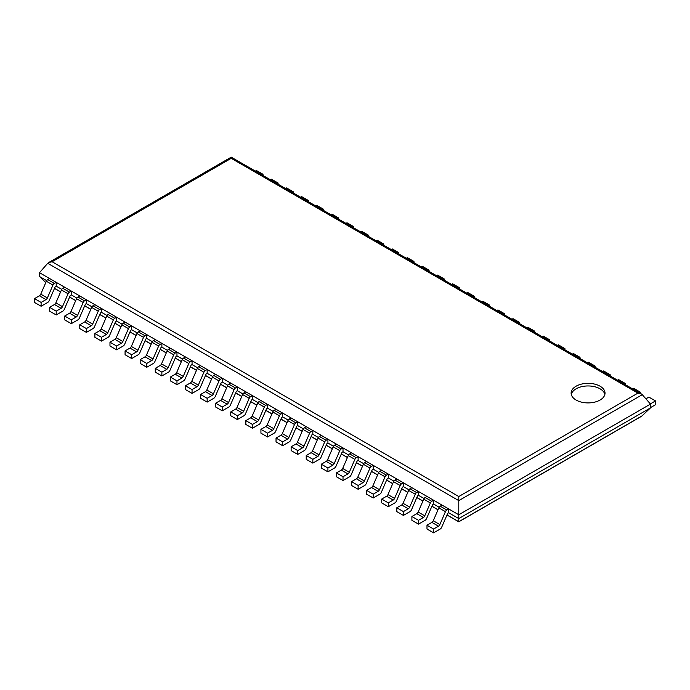 <?xml version="1.0" encoding="UTF-8"?>
<svg xmlns="http://www.w3.org/2000/svg" width="690" height="690" viewBox="0 0 690 690"><rect width="100%" height="100%" fill="white"/><g stroke="black" fill="none" stroke-linecap="round" stroke-linejoin="round"><path stroke-width="1.03" d="M642.278 394.68L650.498 404.081L650.498 407.894L641.605 416.26L458.781 521.812L458.781 496.533L52.104 261.743L48.636 262.571L47.722 263.295L458.781 500.621L642.278 394.68L641.364 393.956L637.896 393.128L458.781 496.533M650.498 404.081L458.781 514.766L39.502 272.697L39.502 276.509L45.79 282.546M650.498 407.894L458.781 518.578L448.69 512.756L447.707 513.317L441.635 527.35A2.337 1.346 120 0 1 440.255 528.997L433.596 532.844L433.596 529.032L438.486 526.203A2.337 1.346 120 0 0 439.866 524.564L445.447 511.661A2.337 1.346 -60 0 1 446.827 510.014L448.69 508.935L448.69 512.756M39.502 276.509L46.678 280.649M56.2 286.152L56.2 282.339L49.594 278.527L47.731 279.605A2.337 1.346 -60 0 0 46.359 281.244L40.77 294.147A2.337 1.346 120 0 1 39.399 295.786L34.5 298.615L34.5 302.427L41.107 306.239L47.765 302.393A2.337 1.346 120 0 0 49.145 300.754L55.217 286.721L56.2 286.152L61.772 289.369M71.294 294.863L71.294 291.051L64.688 287.238L62.825 288.317A2.337 1.346 -60 0 0 61.453 289.955L55.864 302.858A2.337 1.346 120 0 1 54.493 304.506L49.594 307.335L49.594 311.147L56.2 314.959L62.868 311.112A2.337 1.346 120 0 0 64.239 309.465L70.32 295.432L71.294 294.863L76.866 298.08M86.388 303.583L86.388 299.771L79.79 295.958L77.927 297.036A2.337 1.346 -60 0 0 76.547 298.675L70.958 311.578A2.337 1.346 120 0 1 69.587 313.217L64.688 316.046L64.688 319.858L71.294 323.67L77.961 319.824A2.337 1.346 120 0 0 79.333 318.185L85.413 304.152L86.388 303.583L91.96 306.8M101.49 312.294L101.49 308.482L94.884 304.67L93.021 305.748A2.337 1.346 -60 0 0 91.649 307.386L86.06 320.289A2.337 1.346 120 0 1 84.68 321.937L79.79 324.766L79.79 328.578L86.388 332.39L93.055 328.544A2.337 1.346 120 0 0 94.427 326.896L100.507 312.863L101.49 312.294L107.062 315.511M116.584 321.014L116.584 317.202L109.977 313.389L108.114 314.468A2.337 1.346 -60 0 0 106.743 316.106L101.154 329.009A2.337 1.346 120 0 1 99.783 330.648L94.884 333.477L94.884 337.289L101.49 341.102L108.149 337.255A2.337 1.346 120 0 0 109.529 335.616L115.601 321.583L116.584 321.014L122.156 324.231M131.678 329.725L131.678 325.913L125.071 322.101L123.208 323.179A2.337 1.346 -60 0 0 121.837 324.818L116.248 337.721A2.337 1.346 120 0 1 114.876 339.368L109.977 342.197L109.977 346.009L116.584 349.821L123.251 345.975A2.337 1.346 120 0 0 124.623 344.327L130.695 330.294L131.678 329.725L137.25 332.942M146.772 338.445L146.772 334.633L140.174 330.821L138.302 331.89A2.337 1.346 -60 0 0 136.93 333.537L131.341 346.44A2.337 1.346 120 0 1 129.97 348.079L125.071 350.908L125.071 354.72L131.678 358.533L138.345 354.686A2.337 1.346 120 0 0 139.716 353.047L145.797 339.014L146.772 338.445L152.343 341.662M161.874 347.156L161.874 343.344L155.267 339.532L153.404 340.61A2.337 1.346 -60 0 0 152.024 342.249L146.444 355.152A2.337 1.346 120 0 1 145.064 356.799L140.174 359.628L140.174 363.44L146.772 367.253L153.439 363.406A2.337 1.346 120 0 0 154.81 361.758L160.891 347.726L161.874 347.156L167.437 350.373M176.968 355.876L176.968 352.064L170.361 348.252L168.498 349.321A2.337 1.346 -60 0 0 167.127 350.969L161.538 363.872A2.337 1.346 120 0 1 160.166 365.51L155.267 368.339L155.267 372.152L161.874 375.964L168.533 372.117A2.337 1.346 120 0 0 169.904 370.478L175.984 356.437L176.968 355.876L182.54 359.093M192.062 364.587L192.062 360.775L185.455 356.963L183.592 358.041A2.337 1.346 -60 0 0 182.22 359.68L176.631 372.583A2.337 1.346 120 0 1 175.26 374.23L170.361 377.059L170.361 380.871L176.968 384.684L183.626 380.837A2.337 1.346 120 0 0 185.006 379.19L191.078 365.157L192.062 364.587L197.633 367.805M207.155 373.307L207.155 369.495L200.557 365.683L198.686 366.752A2.337 1.346 -60 0 0 197.314 368.4L191.725 381.303A2.337 1.346 120 0 1 190.354 382.941L185.455 385.77L185.455 389.583L192.062 393.395L198.729 389.548A2.337 1.346 120 0 0 200.1 387.909L206.181 373.868L207.155 373.307L212.727 376.524M222.249 382.019L222.249 378.206L215.651 374.394L213.788 375.472A2.337 1.346 -60 0 0 212.408 377.111L206.828 390.014A2.337 1.346 120 0 1 205.447 391.661L200.557 394.49L200.557 398.303L207.155 402.115L213.822 398.268A2.337 1.346 120 0 0 215.194 396.621L221.274 382.588L222.249 382.019L227.821 385.236M237.351 390.738L237.351 386.926L230.745 383.114L228.882 384.183A2.337 1.346 -60 0 0 227.51 385.831L221.921 398.734A2.337 1.346 120 0 1 220.541 400.373L215.651 403.202L215.651 407.014L222.249 410.826L228.916 406.979A2.337 1.346 120 0 0 230.288 405.341L236.368 391.299L237.351 390.738L242.923 393.956M252.445 399.45L252.445 395.637L245.838 391.825L243.975 392.903A2.337 1.346 -60 0 0 242.604 394.542L237.015 407.445A2.337 1.346 120 0 1 235.644 409.092L230.745 411.913L230.745 415.734L237.351 419.546L244.01 415.699A2.337 1.346 120 0 0 245.39 414.052L251.462 400.019L252.445 399.45L258.017 402.667M267.539 408.17L267.539 404.357L260.932 400.545L259.069 401.615A2.337 1.346 -60 0 0 257.698 403.262L252.109 416.165A2.337 1.346 120 0 1 250.737 417.804L245.838 420.633L245.838 424.445L252.445 428.257L259.112 424.41A2.337 1.346 120 0 0 260.484 422.772L266.556 408.73L267.539 408.17L273.111 411.387M282.633 416.881L282.633 413.069L276.035 409.256L274.172 410.334A2.337 1.346 -60 0 0 272.791 411.973L267.203 424.876A2.337 1.346 120 0 1 265.831 426.524L260.932 429.344L260.932 433.165L267.539 436.977L274.206 433.13A2.337 1.346 120 0 0 275.577 431.483L281.658 417.45L282.633 416.881L288.204 420.098M297.735 425.601L297.735 421.788L291.128 417.976L289.265 419.046A2.337 1.346 -60 0 0 287.885 420.693L282.305 433.596A2.337 1.346 120 0 1 280.925 435.235L276.035 438.064L276.035 441.876L282.633 445.688L289.3 441.841A2.337 1.346 120 0 0 290.671 440.203L296.752 426.161L297.735 425.601L303.307 428.818M312.829 434.312L312.829 430.5L306.222 426.687L304.359 427.766A2.337 1.346 -60 0 0 302.988 429.404L297.399 442.307A2.337 1.346 120 0 1 296.027 443.955L291.128 446.775L291.128 450.596L297.735 454.408L304.394 450.553A2.337 1.346 120 0 0 305.774 448.914L311.846 434.881L312.829 434.312L318.401 437.529M327.923 443.032L327.923 439.22L321.316 435.407L319.453 436.477A2.337 1.346 -60 0 0 318.081 438.124L312.492 451.027A2.337 1.346 120 0 1 311.121 452.666L306.222 455.495L306.222 459.307L312.829 463.119L319.487 459.273A2.337 1.346 120 0 0 320.867 457.634L326.939 443.592L327.923 443.032L333.494 446.249M343.016 451.743L343.016 447.931L336.418 444.118L334.547 445.197A2.337 1.346 -60 0 0 333.175 446.835L327.586 459.738A2.337 1.346 120 0 1 326.215 461.386L321.316 464.206L321.316 468.018L327.923 471.839L334.59 467.984A2.337 1.346 120 0 0 335.961 466.345L342.042 452.312L343.016 451.743L348.588 454.96M358.119 460.463L358.119 456.651L351.512 452.83L349.649 453.908A2.337 1.346 -60 0 0 348.269 455.555L342.689 468.458A2.337 1.346 120 0 1 341.309 470.097L336.418 472.926L336.418 476.738L343.016 480.55L349.683 476.704A2.337 1.346 120 0 0 351.055 475.065L357.135 461.024L358.119 460.463L363.682 463.68M373.212 469.174L373.212 465.362L366.606 461.55L364.743 462.628A2.337 1.346 -60 0 0 363.371 464.267L357.782 477.17A2.337 1.346 120 0 1 356.411 478.817L351.512 481.637L351.512 485.45L358.119 489.27L364.777 485.415A2.337 1.346 120 0 0 366.149 483.776L372.229 469.743L373.212 469.174L378.784 472.391M388.306 477.894L388.306 474.082L381.699 470.261L379.836 471.339A2.337 1.346 -60 0 0 378.465 472.986L372.876 485.889A2.337 1.346 120 0 1 371.505 487.528L366.606 490.357L366.606 494.169L373.212 497.982L379.871 494.135A2.337 1.346 120 0 0 381.251 492.496L387.323 478.455L388.306 477.894L393.878 481.111M403.4 486.605L403.4 482.793L396.793 478.981L394.93 480.059A2.337 1.346 -60 0 0 393.559 481.698L387.97 494.601A2.337 1.346 120 0 1 386.598 496.248L381.699 499.068L381.699 502.881L388.306 506.702L394.973 502.846A2.337 1.346 120 0 0 396.345 501.207L402.425 487.175L403.4 486.605L408.972 489.822M418.494 495.325L418.494 491.513L411.896 487.692L410.033 488.77A2.337 1.346 -60 0 0 408.653 490.418L403.072 503.32A2.337 1.346 120 0 1 401.692 504.959L396.793 507.788L396.793 511.601L403.4 515.413L410.067 511.566A2.337 1.346 120 0 0 411.438 509.927L417.519 495.886L418.494 495.325L424.065 498.542M433.596 504.036L433.596 500.224L426.989 496.412L425.126 497.49A2.337 1.346 -60 0 0 423.755 499.129L418.166 512.032A2.337 1.346 120 0 1 416.786 513.67L411.896 516.5L411.896 520.312L418.494 524.124L425.161 520.277A2.337 1.346 120 0 0 426.532 518.639L432.613 504.606L433.596 504.036L439.168 507.254M39.502 272.697L47.722 263.295M641.364 393.956L231.219 157.156L231.219 158.329L637.896 393.128M576.098 400.045A16.948 9.781 0 0 0 594.564 402.166A16.948 9.781 0 0 0 605.027 393.128A16.948 9.781 0 0 0 588.078 383.338A16.948 9.781 0 0 0 571.13 393.128A16.948 9.781 0 0 0 576.098 400.045M604.871 394.43A16.948 9.781 0 0 0 588.078 385.952A16.948 9.781 0 0 0 571.286 394.43M645.9 398.829L648.893 397.104L655.5 400.916L650.601 403.745A2.337 1.346 -60 0 1 650.316 403.874M655.5 400.916L655.5 404.728L650.498 407.618M448.69 508.935L442.083 505.123L440.22 506.201A2.337 1.346 -60 0 0 438.849 507.849L433.26 520.752A2.337 1.346 120 0 1 431.888 522.39L426.989 525.219L433.596 529.032M433.596 532.844L426.989 529.032L426.989 525.219M632.756 388.988L633.8 388.384L640.406 392.196L639.363 392.8M640.406 393.395L640.406 392.196M416.786 513.67L423.393 517.491L418.494 520.312L411.896 516.5M433.596 500.224L431.733 501.302A2.337 1.346 -60 0 0 430.353 502.941L424.764 515.844A2.337 1.346 120 0 1 423.393 517.491M418.494 524.124L418.494 520.312M617.662 380.268L618.706 379.673L625.312 383.485L624.269 384.08M625.312 384.684L625.312 383.485M401.692 504.959L408.299 508.772L403.4 511.601L396.793 507.788M418.494 491.513L416.631 492.582A2.337 1.346 -60 0 0 415.259 494.23L409.67 507.133A2.337 1.346 120 0 1 408.299 508.772M403.4 515.413L403.4 511.601M602.568 371.556L603.612 370.953L610.21 374.765L609.175 375.369M610.21 375.972L610.21 374.765M386.598 496.248L393.205 500.06L388.306 502.881L381.699 499.068M403.4 482.793L401.537 483.871A2.337 1.346 -60 0 0 400.166 485.51L394.577 498.413A2.337 1.346 120 0 1 393.205 500.06M388.306 506.702L388.306 502.881M587.475 362.837L588.51 362.241L595.116 366.054L594.073 366.649M595.116 367.253L595.116 366.054M371.505 487.528L378.103 491.34L373.212 494.169L366.606 490.357M388.306 474.082L386.443 475.151A2.337 1.346 -60 0 0 385.072 476.799L379.483 489.702A2.337 1.346 120 0 1 378.103 491.34M373.212 497.982L373.212 494.169M572.381 354.125L573.416 353.522L580.023 357.334L578.979 357.938M580.023 358.541L580.023 357.334M356.411 478.817L363.009 482.629L358.119 485.45L351.512 481.637M373.212 465.362L371.349 466.44A2.337 1.346 -60 0 0 369.969 468.079L364.389 480.982A2.337 1.346 120 0 1 363.009 482.629M358.119 489.27L358.119 485.45M557.279 345.405L558.322 344.81L564.929 348.623L563.885 349.218M564.929 349.821L564.929 348.623M341.309 470.097L347.915 473.909L343.016 476.738L336.418 472.926M358.119 456.651L356.247 457.72A2.337 1.346 -60 0 0 354.876 459.368L349.287 472.27A2.337 1.346 120 0 1 347.915 473.909M343.016 480.55L343.016 476.738M542.185 336.694L543.228 336.09L549.827 339.903L548.792 340.506M549.827 341.11L549.827 339.903M326.215 461.386L332.822 465.198L327.923 468.018L321.316 464.206M343.016 447.931L341.153 449.009A2.337 1.346 -60 0 0 339.782 450.648L334.193 463.551A2.337 1.346 120 0 1 332.822 465.198M327.923 471.839L327.923 468.018M527.091 327.974L528.126 327.379L534.733 331.191L533.698 331.787M534.733 332.39L534.733 331.191M311.121 452.666L317.728 456.478L312.829 459.307L306.222 455.495M327.923 439.22L326.06 440.289A2.337 1.346 -60 0 0 324.688 441.936L319.099 454.839A2.337 1.346 120 0 1 317.728 456.478M312.829 463.119L312.829 459.307M511.997 319.263L513.032 318.659L519.639 322.471L518.595 323.075M519.639 323.679L519.639 322.471M296.027 443.955L302.625 447.767L297.735 450.587L291.128 446.775M312.829 430.5L310.966 431.578A2.337 1.346 -60 0 0 309.586 433.216L304.005 446.12A2.337 1.346 120 0 1 302.625 447.767M297.735 454.408L297.735 450.587M496.895 310.543L497.939 309.948L504.545 313.76L503.502 314.364M504.545 314.959L504.545 313.76M280.925 435.235L287.532 439.047L282.633 441.876L276.035 438.064M297.735 421.788L295.863 422.858A2.337 1.346 -60 0 0 294.492 424.505L288.903 437.408A2.337 1.346 120 0 1 287.532 439.047M282.633 445.688L282.633 441.876M481.801 301.832L482.845 301.228L489.443 305.04L488.408 305.644M489.443 306.248L489.443 305.04M265.831 426.524L272.438 430.336L267.539 433.165L260.932 429.344M282.633 413.069L280.77 414.147A2.337 1.346 -60 0 0 279.398 415.785L273.809 428.688A2.337 1.346 120 0 1 272.438 430.336M267.539 436.977L267.539 433.165M466.707 293.112L467.751 292.517L474.349 296.329L473.314 296.933M474.349 297.528L474.349 296.329M250.737 417.804L257.344 421.616L252.445 424.445L245.838 420.633M267.539 404.357L265.676 405.427A2.337 1.346 -60 0 0 264.305 407.074L258.716 419.977A2.337 1.346 120 0 1 257.344 421.616M252.445 428.257L252.445 424.445M451.614 284.401L452.649 283.797L459.255 287.609L458.212 288.213M459.255 288.817L459.255 287.609M235.644 409.092L242.242 412.905L237.351 415.734L230.745 411.913M252.445 395.637L250.582 396.716A2.337 1.346 -60 0 0 249.211 398.354L243.622 411.257A2.337 1.346 120 0 1 242.242 412.905M237.351 419.546L237.351 415.734M436.511 275.681L437.555 275.086L444.162 278.898L443.118 279.502M444.162 280.097L444.162 278.898M220.541 400.373L227.148 404.185L222.249 407.014L215.651 403.202M237.351 386.926L235.488 387.996A2.337 1.346 -60 0 0 234.108 389.643L228.528 402.546A2.337 1.346 120 0 1 227.148 404.185M222.249 410.826L222.249 407.014M421.418 266.97L422.461 266.366L429.068 270.178L428.024 270.782M429.068 271.386L429.068 270.178M205.447 391.661L212.054 395.474L207.155 398.303L200.557 394.49M222.249 378.206L220.386 379.284A2.337 1.346 -60 0 0 219.015 380.923L213.426 393.826A2.337 1.346 120 0 1 212.054 395.474M207.155 402.115L207.155 398.303M406.324 258.258L407.367 257.655L413.966 261.467L412.93 262.071M413.966 262.666L413.966 261.467M190.354 382.941L196.961 386.754L192.062 389.583L185.455 385.77M207.155 369.495L205.292 370.573A2.337 1.346 -60 0 0 203.921 372.212L198.332 385.115A2.337 1.346 120 0 1 196.961 386.754M192.062 393.395L192.062 389.583M391.23 249.538L392.265 248.935L398.872 252.747L397.837 253.351M398.872 253.955L398.872 252.747M175.26 374.23L181.867 378.042L176.968 380.871L170.361 377.059M192.062 360.775L190.199 361.853A2.337 1.346 -60 0 0 188.827 363.492L183.238 376.395A2.337 1.346 120 0 1 181.867 378.042M176.968 384.684L176.968 380.871M376.136 240.827L377.171 240.224L383.778 244.036L382.734 244.639M383.778 245.235L383.778 244.036M160.166 365.51L166.764 369.322L161.874 372.152L155.267 368.339M176.968 352.064L175.105 353.142A2.337 1.346 -60 0 0 173.725 354.781L168.144 367.684A2.337 1.346 120 0 1 166.764 369.322M161.874 375.964L161.874 372.152M361.034 232.107L362.078 231.504L368.684 235.325L367.641 235.92M368.684 236.523L368.684 235.325M145.064 356.799L151.671 360.611L146.772 363.44L140.174 359.628M161.874 343.344L160.002 344.422A2.337 1.346 -60 0 0 158.631 346.061L153.042 358.964A2.337 1.346 120 0 1 151.671 360.611M146.772 367.253L146.772 363.44M345.94 223.396L346.984 222.792L353.582 226.605L352.547 227.208M353.582 227.804L353.582 226.605M129.97 348.079L136.577 351.891L131.678 354.72L125.071 350.908M146.772 334.633L144.909 335.711A2.337 1.346 -60 0 0 143.537 337.35L137.948 350.253A2.337 1.346 120 0 1 136.577 351.891M131.678 358.533L131.678 354.72M330.846 214.676L331.881 214.072L338.488 217.893L337.453 218.489M338.488 219.092L338.488 217.893M114.876 339.368L121.483 343.18L116.584 346.009L109.977 342.197M131.678 325.913L129.815 326.991A2.337 1.346 -60 0 0 128.444 328.63L122.855 341.533A2.337 1.346 120 0 1 121.483 343.18M116.584 349.821L116.584 346.009M315.753 205.965L316.788 205.361L323.394 209.174L322.351 209.777M323.394 210.372L323.394 209.174M99.783 330.648L106.381 334.46L101.49 337.289L94.884 333.477M116.584 317.202L114.721 318.28A2.337 1.346 -60 0 0 113.341 319.919L107.761 332.822A2.337 1.346 120 0 1 106.381 334.46M101.49 341.102L101.49 337.289M300.65 197.245L301.694 196.641L308.301 200.462L307.257 201.057M308.301 201.661L308.301 200.462M84.68 321.937L91.287 325.749L86.388 328.578L79.79 324.766M101.49 308.482L99.627 309.56A2.337 1.346 -60 0 0 98.247 311.207L92.658 324.11A2.337 1.346 120 0 1 91.287 325.749M86.388 332.39L86.388 328.578M285.557 188.534L286.6 187.93L293.207 191.742L292.163 192.346M293.207 192.941L293.207 191.742M69.587 313.217L76.193 317.029L71.294 319.858L64.688 316.046M86.388 299.771L84.525 300.849A2.337 1.346 -60 0 0 83.154 302.487L77.565 315.39A2.337 1.346 120 0 1 76.193 317.029M71.294 323.67L71.294 319.858M270.463 179.814L271.506 179.219L278.105 183.031L277.07 183.626M278.105 184.23L278.105 183.031M54.493 304.506L61.1 308.318L56.2 311.147L49.594 307.335M71.294 291.051L69.431 292.129A2.337 1.346 -60 0 0 68.06 293.776L62.471 306.679A2.337 1.346 120 0 1 61.1 308.318M56.2 314.959L56.2 311.147M255.369 171.103L256.404 170.499L263.011 174.311L261.967 174.915M263.011 175.51L263.011 174.311M39.399 295.786L45.997 299.598L41.107 302.427L34.5 298.615M56.2 282.339L54.338 283.418A2.337 1.346 -60 0 0 52.966 285.056L47.377 297.959A2.337 1.346 120 0 1 45.997 299.598M41.107 306.239L41.107 302.427M642.347 415.716L458.781 521.7L447.025 514.904M54.536 288.308L60.642 291.836M69.63 297.019L75.736 300.547M84.723 305.739L90.83 309.267M99.817 314.45L105.932 317.978M114.92 323.17L121.026 326.698M130.013 331.881L136.12 335.409M145.107 340.601L151.214 344.129M160.201 349.312L166.316 352.84M175.295 358.024L181.41 361.551M190.397 366.744L196.503 370.271M205.491 375.455L211.597 378.983M220.584 384.175L226.7 387.702M235.678 392.886L241.793 396.414M250.781 401.606L256.887 405.134M265.874 410.317L271.981 413.845M280.968 419.037L287.075 422.565M296.062 427.748L302.177 431.276M311.156 436.468L317.271 439.996M326.258 445.179L332.364 448.707M341.352 453.899L347.458 457.427M356.445 462.611L362.561 466.138M371.539 471.33L377.654 474.858M386.642 480.042L392.748 483.569M401.735 488.761L407.842 492.289M416.829 497.473L422.936 501M431.923 506.193L438.038 509.72M231.219 158.329L52.104 261.743M649.79 403.271L650.601 403.745M431.888 522.39L438.486 526.203M433.26 520.752L439.866 524.564M438.849 507.849L445.447 511.661M440.22 506.201L446.827 510.014M418.166 512.032L424.764 515.844M423.755 499.129L430.353 502.941M425.126 497.49L431.733 501.302M403.072 503.32L409.67 507.133M408.653 490.418L415.259 494.23M410.033 488.77L416.631 492.582M387.97 494.601L394.577 498.413M393.559 481.698L400.166 485.51M394.93 480.059L401.537 483.871M372.876 485.889L379.483 489.702M378.465 472.986L385.072 476.799M379.836 471.339L386.443 475.151M357.782 477.17L364.389 480.982M363.371 464.267L369.969 468.079M364.743 462.628L371.349 466.44M342.689 468.458L349.287 472.27M348.269 455.555L354.876 459.368M349.649 453.908L356.247 457.72M327.586 459.738L334.193 463.551M333.175 446.835L339.782 450.648M334.547 445.197L341.153 449.009M312.492 451.027L319.099 454.839M318.081 438.124L324.688 441.936M319.453 436.477L326.06 440.289M297.399 442.307L304.005 446.12M302.988 429.404L309.586 433.216M304.359 427.766L310.966 431.578M282.305 433.596L288.903 437.408M287.885 420.693L294.492 424.505M289.265 419.046L295.863 422.858M267.203 424.876L273.809 428.688M272.791 411.973L279.398 415.785M274.172 410.334L280.77 414.147M252.109 416.165L258.716 419.977M257.698 403.262L264.305 407.074M259.069 401.615L265.676 405.427M237.015 407.445L243.622 411.257M242.604 394.542L249.211 398.354M243.975 392.903L250.582 396.716M221.921 398.734L228.528 402.546M227.51 385.831L234.108 389.643M228.882 384.183L235.488 387.996M206.828 390.014L213.426 393.826M212.408 377.111L219.015 380.923M213.788 375.472L220.386 379.284M191.725 381.303L198.332 385.115M197.314 368.4L203.921 372.212M198.686 366.752L205.292 370.573M176.631 372.583L183.238 376.395M182.22 359.68L188.827 363.492M183.592 358.041L190.199 361.853M161.538 363.872L168.144 367.684M167.127 350.969L173.725 354.781M168.498 349.321L175.105 353.142M146.444 355.152L153.042 358.964M152.024 342.249L158.631 346.061M153.404 340.61L160.002 344.422M131.341 346.44L137.948 350.253M136.93 333.537L143.537 337.35M138.302 331.89L144.909 335.711M116.248 337.721L122.855 341.533M121.837 324.818L128.444 328.63M123.208 323.179L129.815 326.991M101.154 329.009L107.761 332.822M106.743 316.106L113.341 319.919M108.114 314.468L114.721 318.28M86.06 320.289L92.658 324.11M91.649 307.386L98.247 311.207M93.021 305.748L99.627 309.56M70.958 311.578L77.565 315.39M76.547 298.675L83.154 302.487M77.927 297.036L84.525 300.849M55.864 302.858L62.471 306.679M61.453 289.955L68.06 293.776M62.825 288.317L69.431 292.129M40.77 294.147L47.377 297.959M46.359 281.244L52.966 285.056M47.731 279.605L54.338 283.418M54.493 288.403L60.599 291.93M69.587 297.114L75.702 300.642M84.68 305.834L90.795 309.362M99.783 314.545L105.889 318.073M114.876 323.265L120.983 326.793M129.97 331.976L136.077 335.504M145.064 340.688L151.179 344.215M160.158 349.407L166.273 352.935M175.26 358.119L181.367 361.646M190.354 366.839L196.46 370.366M205.447 375.55L211.563 379.077M220.541 384.27L226.656 387.797M235.644 392.981L241.75 396.509M250.737 401.701L256.844 405.228M265.831 410.412L271.938 413.94M280.925 419.132L287.04 422.66M296.027 427.843L302.134 431.371M311.121 436.563L317.228 440.091M326.215 445.274L332.321 448.802M341.309 453.994L347.424 457.522M356.402 462.705L362.517 466.233M371.505 471.425L377.611 474.953M386.598 480.136L392.705 483.664M401.692 488.856L407.807 492.384M416.786 497.568L422.901 501.095M431.888 506.288L437.995 509.815M446.982 514.999L458.781 521.812M231.219 157.156L48.636 262.571"/></g></svg>
